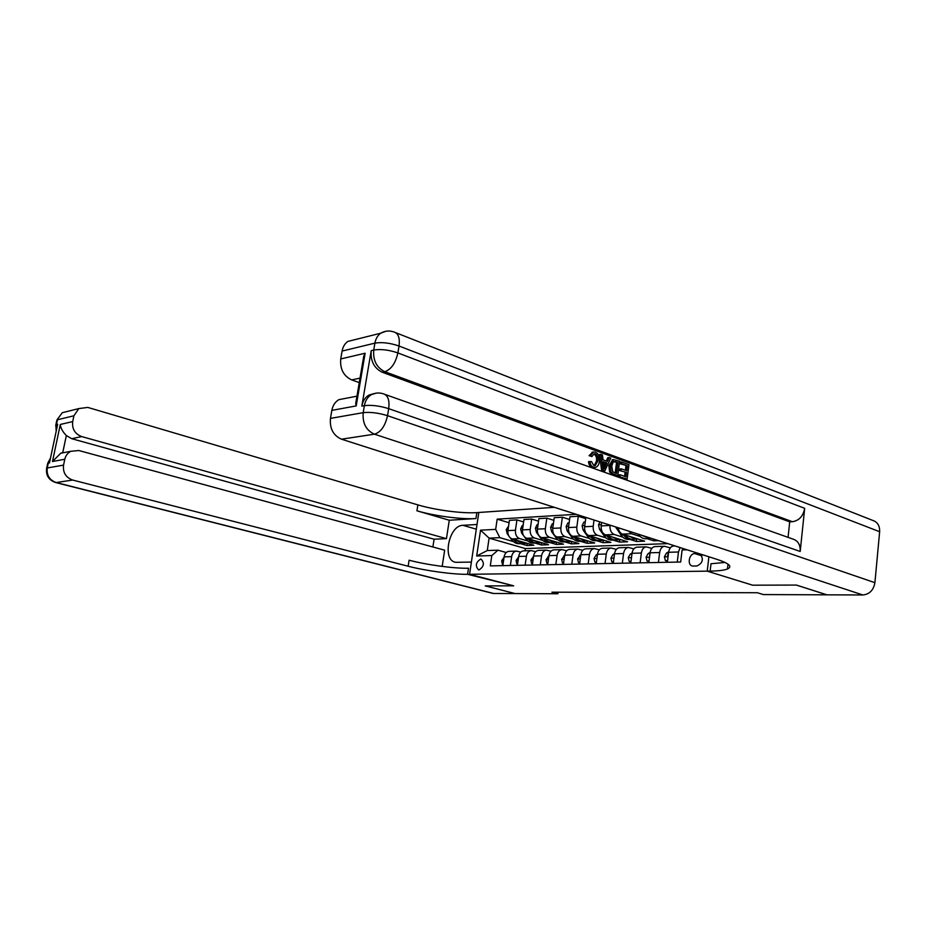 <?xml version="1.0" encoding="UTF-8"?>
<svg xmlns="http://www.w3.org/2000/svg" width="926" height="926" viewBox="0 0 926 926"><rect width="100%" height="100%" fill="white"/><g stroke="black" fill="none" stroke-linecap="round" stroke-linejoin="round"><path stroke-width="1.39" d="M479.043 569.918C483.962 566.654 484.657 563.043 481.103 559.119L480.652 559.084C475.733 562.371 475.061 565.971 478.603 569.884L479.043 569.918M554.385 507.321L476.844 512.61C462.56 513.687 435.174 510.087 417.869 504.89L87.796 407.417L78.814 408.586L73.906 415.786L57.47 419.756L56.463 424.548L57.667 424.258L49.483 462.907L48.279 463.127L47.249 467.977L63.558 465.118L64.797 459.261L52.481 461.518L60.306 424.467C60.688 428.113 62.69 431.805 66.336 435.556L62.783 452.467L60.734 453.242L52.481 461.518M395.842 332.723L872.535 520.331C877.478 521.917 879.839 525.713 879.642 531.721L874.908 582.685C873.531 590.163 869.537 594.26 862.893 594.978L826.93 594.828L796.406 585.07L752.606 585.186L796.325 585.07L826.849 594.828L763.36 594.573L757.341 592.744L551.931 592.189L557.869 593.751L558.089 592.2M698.69 553.516L694.778 553.598C689.025 553.424 686.872 565.265 692.532 566.029L696.78 566.029C702.718 563.274 703.864 559.269 700.23 554.014M557.869 593.751L515.145 593.578L485.282 585.903L513.687 585.822L469.563 574.282L478.811 512.472L477.017 524.498L462.931 525.308C448.693 525.227 441.795 560.716 455.824 562.313L471.392 562.082L469.563 574.282L710.138 571.111C718.345 570.995 724.12 570.289 727.454 568.992C732.616 566.654 729.329 563.506 717.581 559.559L341.509 439.19C333.291 435.521 329.61 428.588 330.455 418.39L363.2 412.66L364.381 405.646L361.846 406.097C362.807 400.993 365.191 397.312 368.976 395.055L374.046 393.596M708.899 556.781L707.221 571.157L752.606 585.186L707.221 571.157L708.899 556.781M687.127 549.812L682.115 549.963L683.446 548.632M667.854 543.643L525.378 548.562L489.113 538.133L487.273 550.553L497.98 550.194L491.81 555.554L490.294 565.89L680.668 562.024L682.115 549.963M491.81 555.554L476.682 555.994L480.536 530.17L495.665 529.383L497.169 519.15L509.069 522.739M576.227 514.312L497.169 519.15M497.98 550.194L506.244 552.521M510.365 565.473L511.638 556.653C512.275 553.354 513.861 551.502 516.384 551.097L520.782 552.093M525.135 565.184L526.408 556.248C527.044 552.903 528.63 551.028 531.154 550.611L535.691 551.664M540.286 564.872L541.548 555.82C542.185 552.44 543.782 550.542 546.317 550.125L550.982 551.225M555.832 564.559L557.093 555.392C557.73 551.954 559.327 550.032 561.862 549.616L566.689 550.762M571.793 564.235L573.055 554.94C573.692 551.468 575.278 549.523 577.836 549.095L582.801 550.31M588.184 563.899L589.434 554.477C590.07 550.958 591.668 548.991 594.226 548.562L599.353 549.836M605.025 563.552L606.275 554.014C606.9 550.449 608.498 548.447 611.056 548.007L616.357 549.35M622.33 563.205L623.568 553.528C624.205 549.917 625.802 547.879 628.36 547.451L633.835 548.863M640.121 562.846L641.359 553.03C641.984 549.361 643.582 547.312 646.151 546.861L651.811 548.354M658.421 562.476L659.648 552.521C660.273 548.805 661.87 546.722 664.44 546.271L670.297 547.845M525.378 548.562L525.054 550.82M658.455 540.634L653.721 540.807L647.147 538.712M640.167 536.49L631.555 533.746L628.499 531.049M636.694 539.001L636.393 541.455L644.646 541.143L622.503 534.128C620.2 533.226 618.776 531.107 618.244 527.762M636.393 541.455L629.83 539.395M622.828 537.184L614.262 534.487C611.16 533.052 609.748 530.042 610.014 525.459L610.049 525.146M619.83 539.626L619.517 542.08L627.562 541.779L605.442 534.869C602.351 533.445 600.939 530.448 601.205 525.899L601.668 522.461M619.517 542.08L612.966 540.043M605.951 537.867L597.42 535.216C594.33 533.804 592.918 530.83 593.196 526.304L594.029 520.018M603.405 540.217L603.081 542.694L610.917 542.393L588.843 535.587C585.764 534.186 584.352 531.235 584.63 526.744L585.88 517.403M603.081 542.694L596.541 540.68M589.515 538.527L581.03 535.923C577.951 534.534 576.551 531.593 576.817 527.137L578.299 516.268L585.718 518.641M587.397 540.796L587.061 543.284L594.7 542.995L572.685 536.293C569.606 534.904 568.205 531.987 568.483 527.554L569.953 516.766L578.299 516.268M587.061 543.284L580.544 541.305M573.518 539.175L565.068 536.617C562.001 535.24 560.6 532.346 560.878 527.947L562.36 517.217L569.583 519.498M571.793 541.444L571.458 543.863L578.9 543.585L556.943 536.976C553.864 535.598 552.475 532.728 552.753 528.352L554.234 517.703L562.36 517.217M571.458 543.863L564.953 541.918M557.915 539.812L549.523 537.288C546.456 535.934 545.067 533.075 545.345 528.734L546.826 518.143L553.864 520.331M556.561 542.092L556.248 544.43L563.494 544.152L541.594 537.636C538.538 536.281 537.138 533.445 537.427 529.128L538.909 518.618L546.826 518.143M556.248 544.43L549.755 542.509M542.717 540.425L534.371 537.948C531.316 536.605 529.927 533.793 530.204 529.498L531.686 519.046L538.55 521.153M541.722 542.729L541.409 544.974L548.481 544.72L526.639 538.284C523.584 536.953 522.206 534.152 522.484 529.892L523.977 519.498L531.686 519.046M541.409 544.974L534.939 543.076M527.889 541.015L519.59 538.585C516.546 537.265 515.169 534.487 515.446 530.239L516.94 519.914L523.618 521.951M527.241 543.342L526.929 545.518L533.827 545.252L512.055 538.909C509.011 537.601 507.633 534.834 507.923 530.621L509.416 520.366L516.94 519.914M526.929 545.518L520.481 543.643M513.432 541.606L499.808 537.659L489.113 538.133L480.536 530.17M677.253 562.094L678.469 552L680.124 547.567M667.391 562.29L668.618 552.266C669.243 548.528 670.841 546.433 673.41 545.981L673.769 545.97M648.837 562.661L650.075 552.787C650.7 549.095 652.298 547.023 654.867 546.583L655.226 546.572M653.918 539.187L653.721 540.807M630.803 563.031L632.041 553.297C632.678 549.65 634.275 547.613 636.845 547.173L637.192 547.162M613.267 563.39L614.517 553.783C615.153 550.194 616.751 548.18 619.309 547.741L619.668 547.729M596.205 563.737L597.455 554.257C598.092 550.715 599.689 548.724 602.247 548.296L602.606 548.285M579.607 564.073L580.857 554.72C581.493 551.225 583.091 549.268 585.649 548.84L585.996 548.829M563.436 564.397L564.698 555.172C565.335 551.722 566.932 549.789 569.478 549.373L569.826 549.361M547.694 564.721L548.956 555.612C549.604 552.209 551.19 550.299 553.725 549.882L554.084 549.87M532.357 565.034L533.619 556.04C534.267 552.683 535.853 550.796 538.388 550.38L538.735 550.368M517.403 565.335L518.676 556.457C519.324 553.135 520.898 551.271 523.433 550.866L523.78 550.854M495.665 529.383L499.808 537.659M502.83 565.636L504.103 556.862C504.751 553.586 506.325 551.746 508.849 551.34L509.196 551.329M476.682 555.994L487.273 550.553M667.6 560.566L665.389 560.612L664.382 556.769L666.465 553.065L668.688 551.757M665.389 560.612L667.53 561.121M668.445 553.713L667.553 555.287L668.109 556.387M649.057 560.959L647.031 561.006L646.059 557.209L648.142 553.563L650.121 552.417M647.031 561.006L648.987 561.515M649.867 554.419L649.531 556.815M631.023 561.353L629.171 561.387L628.245 557.649L630.328 554.049L632.076 553.053M629.171 561.387L630.953 561.897M631.81 555.137L631.544 557.232M638.176 534.152L638.35 534.383C640.584 537.485 643.2 538.932 646.198 538.758L648.177 538.677M649.566 537.786L651.476 538.4M641.811 535.309L649.369 538.585M651.881 538.527L644.334 536.119M613.487 561.735L611.797 561.769L610.917 558.077L613 554.524L614.528 553.655M614.251 555.855L614.019 557.591M611.797 561.769L613.417 562.244M615.616 526.929L621.022 535.124C623.256 538.18 625.872 539.615 628.858 539.43L630.768 539.349M628.986 536.189L635.734 539.163L637.32 538.828M623.152 534.337L623.626 535.02C625.86 538.075 628.476 539.511 631.463 539.326L631.937 539.268M635.039 539.187L633.118 539.256C630.155 539.441 627.562 538.041 625.339 535.031M594.191 465.674L596.402 461.183C596.981 457.826 596.17 455.465 593.948 454.099L595.383 453.937L594.029 453.844L591.922 456.53L589.063 455.661L592.814 452.12M594.712 467.468L592.05 467.364C589.966 466.542 588.797 464.632 588.542 461.646L591.529 461.588L593.774 465.558L595.244 465.674L597.837 461.044L596.402 461.183M606.287 461.044L607.803 457.594L610.79 458.011L604.747 471.033L603.092 470.443L600.893 454.388L602.456 454.955L603.046 459.863L607.479 461.472L609.239 457.444M604.747 471.033L601.657 470.582L599.458 454.539L600.893 454.388M619.945 463.764L620.165 462.109L621.601 461.958L628.986 464.667L627.133 478.997L618.545 476.577L618.765 474.911L620.2 474.783L625.93 476.832L626.497 472.41L619.726 470.628L619.945 468.973L621.381 468.834L626.717 470.755L627.353 465.801L619.945 463.764L621.381 463.613L621.601 461.958M624.564 476.346L625.062 472.538M625.351 470.269L625.918 465.94M385.031 394.43L792.749 539.025C798.004 540.622 800.481 544.766 800.203 551.456L804.682 508.328C803.189 516.176 799.092 520.632 792.413 521.72L789.704 521.847L382.276 372.264C374.069 368.189 370.377 360.978 371.21 350.63L361.846 406.097M789.704 521.847L788.072 537.369M617.758 475.651L612.456 473.556L611.102 471.982L610.269 465.477L613.544 459.632L619.644 461.241L617.758 475.651L612.815 474.54L609.655 472.121L608.822 465.628L612.862 459.701M362.726 367.46L363.756 356.174L365.133 353.234L356.197 405.912L331.844 410.38L330.455 418.39M331.844 410.38C332.793 405.438 335.131 401.861 338.858 399.662L345.942 398.296M359.265 382.6L351.637 379.891C343.534 375.968 339.911 368.988 340.733 358.941L365.133 353.234M371.21 350.63L373.745 350.028L374.903 343.141L342.099 351.058L340.733 358.941M342.099 351.058C342.898 346.81 344.808 343.604 347.817 341.428L355.468 339.518M710.138 571.111L710.994 563.749L725.081 562.441M356.197 405.912L355.711 403.539L356.707 397.671M627.353 465.801L621.381 463.613M626.497 472.41L619.726 470.628M621.172 470.489L621.381 468.834M627.133 478.997L618.545 476.577M619.98 476.45L620.2 474.783M617.989 462.375L613.313 461.75L611.716 466.044L612.792 471.832L616.531 473.475L617.989 462.375L613.637 461.518M610.269 465.477L608.822 465.628M611.102 471.982L609.655 472.121M612.456 473.556L611.021 473.684M615.177 472.989L616.542 462.525M615.871 461.611L614.436 461.761M605.21 466.623L606.808 462.988L603.266 461.704L604.146 469.054L605.21 466.623L603.868 466.75M603.092 470.443L601.657 470.582M603.856 466.6L605.372 463.127L603.347 462.398M606.808 462.988L605.372 463.127M597.837 461.044C598.416 457.675 597.606 455.314 595.383 453.937M591.922 456.53L590.499 455.499L593.45 452.05L595.464 452.201C598.636 453.786 599.921 456.9 599.319 461.565C598.972 464.678 597.733 466.611 595.626 467.375L592.05 467.364M593.473 467.225C591.401 466.403 590.232 464.493 589.966 461.495M590.499 455.499L589.063 455.661M485.224 585.903L513.687 585.822L467.584 574.305C453.3 574.571 425.705 570.81 408.146 566.237L72.679 480.05L56.231 482.55L493.708 593.497L515.099 593.566L485.224 585.903M449.284 520.238L475.952 518.56C461.669 519.555 434.259 515.944 416.931 510.805L449.284 520.238L446.448 538.643L434.097 539.21L432.882 546.988M442.177 566.411L444.677 550.194L78.826 450.522L70.781 451.309C67.633 452.999 65.63 455.65 64.797 459.261M60.306 424.467L72.703 421.573L73.906 415.786M72.703 421.573C71.904 428.923 74.913 433.924 81.731 436.586L71.696 438.692L66.336 435.556M446.448 538.643L81.731 436.586M493.708 593.497L492.482 593.288M63.558 465.118C62.76 472.549 65.804 477.527 72.679 480.05M434.097 539.21L71.696 438.692M467.584 574.305L468.498 568.251C454.203 568.599 426.631 564.86 409.095 560.218L408.146 566.237M596.425 562.105L594.897 562.14L594.052 558.494L596.136 554.987L597.467 554.246L606.275 554.014M597.154 556.595L596.981 557.903M594.897 562.14L596.367 562.557M579.815 562.464L578.449 562.487L577.639 558.899L580.845 554.813M580.498 557.383L580.405 558.135M578.449 562.487L579.769 562.869M563.656 562.811L562.429 562.834L561.654 559.292L564.675 555.357M562.429 562.834L563.61 563.17M547.914 563.147L546.815 563.17L546.074 559.674L548.921 555.889M546.815 563.17L547.868 563.471M532.577 563.483L531.605 563.506L530.899 560.045L533.573 556.399M531.605 563.506L532.531 563.76M599.967 521.917L598.509 524.903L599.539 529.325L604.157 535.841C606.391 538.851 608.995 540.263 611.982 540.09L613.822 540.008M611.936 536.906L618.672 539.823L620.246 539.499M606.264 535.124L606.692 535.737C608.926 538.747 611.53 540.171 614.517 539.985L614.968 539.927M617.989 539.846L616.126 539.927C613.186 540.101 610.604 538.724 608.394 535.795M601.287 525.285L601.124 526.94M585.267 522.021L583.889 522.09L582.107 525.748L583.125 530.112L587.744 536.536C589.966 539.511 592.559 540.9 595.545 540.726L597.328 540.657M595.349 537.601L602.062 540.471L603.625 540.147M589.816 535.888L590.209 536.432C592.432 539.407 595.036 540.807 598.011 540.622L598.451 540.576M601.379 540.495L599.585 540.564C596.657 540.749 594.098 539.407 591.888 536.524M584.676 526.327L584.572 527.218M569.12 522.889L567.881 522.958L566.133 526.57L567.152 530.876L571.747 537.219C573.958 540.147 576.562 541.525 579.537 541.351L581.25 541.282M579.19 538.272L585.892 541.097L587.431 540.784M573.796 536.629L574.155 537.115C576.366 540.055 578.958 541.432 581.933 541.247L582.35 541.201M585.197 541.131L583.461 541.189C580.567 541.374 578.009 540.055 575.822 537.242M553.389 523.746L552.29 523.815L550.576 527.369L551.583 531.628L556.167 537.89C558.378 540.772 560.959 542.127 563.934 541.953L565.589 541.884M563.448 538.932L570.127 541.71L571.655 541.409M558.193 537.346L558.505 537.786C560.716 540.68 563.309 542.046 566.272 541.86L566.677 541.814M569.432 541.745L567.765 541.803C564.883 541.988 562.348 540.691 560.161 537.937M538.064 524.591L537.103 524.637L535.413 528.156L536.42 532.357L540.981 538.527C543.18 541.386 545.761 542.717 548.713 542.543L550.322 542.486M548.111 539.58L554.755 542.312L556.283 542.011M542.983 538.052L543.261 538.434C545.46 541.293 548.042 542.636 551.005 542.451L551.387 542.416M554.072 542.335L552.452 542.404C549.593 542.578 547.069 541.316 544.893 538.619M517.622 563.807L516.789 563.83L516.106 560.415L518.618 556.885M516.789 563.83L517.588 564.05M523.132 525.401L522.287 525.447L520.632 528.92L521.627 533.063L523.479 535.552M524.556 536.999L526.176 539.163C528.364 541.976 530.934 543.296 533.885 543.122L535.436 543.064M533.156 540.205L539.777 542.891L541.293 542.601M528.144 538.724L528.399 539.071C530.586 541.884 533.168 543.215 536.119 543.03L536.478 542.995M539.094 542.925L537.531 542.983C534.684 543.157 532.184 541.918 530.019 539.279M503.05 564.119L502.332 564.142L501.684 560.762L504.033 557.359M502.332 564.142L503.026 564.328M508.559 526.188L506.209 529.66L507.205 533.758L508.605 535.622M510.434 538.052L511.731 539.777C513.907 542.555 516.476 543.863 519.417 543.689L520.91 543.631M518.572 540.807L525.158 543.458L526.663 543.168M513.687 539.383L513.907 539.684C516.083 542.474 518.653 543.77 521.593 543.597L521.94 543.562M524.475 543.493L522.97 543.55L515.504 539.916M622.503 534.128L631.555 533.746M605.442 534.869L614.262 534.487M588.843 535.587L597.42 535.216M572.685 536.293L581.03 535.923M556.943 536.976L565.068 536.617M541.594 537.636L549.523 537.288M526.639 538.284L534.371 537.948M512.055 538.909L519.59 538.585M668.618 552.266L678.469 552M650.075 552.787L659.648 552.521M632.041 553.297L641.359 553.03M614.517 553.783L623.568 553.528M601.205 525.899L610.014 525.459M580.857 554.72L589.434 554.477M584.63 526.744L593.196 526.304M564.698 555.172L573.055 554.94M568.483 527.554L576.817 527.137M548.956 555.612L557.093 555.392M552.753 528.352L560.878 527.947M533.619 556.04L541.548 555.82M537.427 529.128L545.345 528.734M518.676 556.457L526.408 556.248M522.484 529.892L530.204 529.498M504.103 556.862L511.638 556.653M507.923 530.621L515.446 530.239M700.588 554.246L698.262 553.505M701.896 555.866L694.778 553.598M664.405 556.862L668.063 556.769M666.465 553.065L668.526 553.007M668.225 555.496L667.553 555.287M646.082 557.313L649.52 557.221M648.142 553.563L649.983 553.516M628.268 557.741L631.486 557.672M630.328 554.049L631.96 554.003M610.94 558.17L613.95 558.1M613 554.524L614.424 554.489M623.626 535.02L621.022 535.124M618.348 528.422L616.38 528.514M879.642 531.721L399.025 346.011L397.879 352.922L804.682 508.328M800.203 551.456L388.688 408.655L387.531 415.681L874.908 582.685M862.893 594.978L374.428 434.178L341.509 439.19M792.413 521.72L384.822 371.72L382.276 372.264M360.017 378.132L351.637 379.891M376.269 393.122L371.511 394.569C367.726 396.826 365.342 400.518 364.381 405.646C371.442 404.812 379.556 405.82 388.688 408.655C389.73 400.044 387.878 395.066 383.132 393.747C379.162 392.52 375.296 392.798 371.511 394.569L368.976 395.055M374.428 434.178C380.829 432.222 385.193 426.053 387.531 415.681C378.375 412.88 370.261 411.873 363.2 412.66C362.355 423.194 366.094 430.358 374.428 434.178M385.887 331.265L380.679 333.221C377.634 335.455 375.713 338.766 374.903 343.141C381.963 341.972 390.008 342.933 399.025 346.011C400.02 337.886 398.296 333.198 393.816 331.936C389.267 330.385 384.892 330.825 380.679 333.221L347.817 341.428M384.822 371.72C391.212 369.405 395.576 363.142 397.879 352.922C388.851 349.866 380.806 348.905 373.745 350.028C372.923 360.411 376.604 367.645 384.822 371.72M614.251 474.413L612.815 474.54M475.952 518.56L476.844 512.61M416.931 510.805L417.869 504.89M56.498 429.757L56.463 424.548L55.873 424.745L56.173 431.331M78.814 408.586L62.308 412.707L56.891 419.953L62.308 412.707L68.709 411.109M55.687 425.682L56.694 420.902M56.231 482.55C49.448 480.096 46.462 475.235 47.249 467.977L46.67 468.128C45.71 475.316 48.719 480.131 55.71 482.562L56.231 482.55M55.259 482.446L493.037 593.439M50.513 458.046L47.701 463.289L50.421 458.463M46.52 468.915L47.539 464.088M476.311 529.197L462.931 525.308M594.075 558.586L596.9 558.517M596.136 554.987L597.363 554.952M577.662 558.991L580.301 558.922M579.722 555.438L580.764 555.403M561.665 559.373L564.131 559.316M563.726 555.878L564.605 555.843M546.097 559.755L548.389 559.709M548.157 556.294L548.863 556.283M530.922 560.137L533.052 560.08M601.368 524.66L598.555 524.81M606.692 535.737L604.157 535.841M601.298 529.244L599.539 529.325M584.792 525.517L582.153 525.655M590.209 536.432L587.744 536.536M584.723 530.031L583.125 530.112M568.645 526.35L566.18 526.477M574.155 537.115L571.747 537.219M568.564 530.806L567.152 530.876M552.915 527.16L550.623 527.288M558.505 537.786L556.167 537.89M552.834 531.559L551.583 531.628M537.589 527.959L535.46 528.063M543.261 538.434L540.981 538.527M537.508 532.3L536.42 532.357M516.129 560.496L518.109 560.45M522.646 528.723L520.667 528.827M528.399 539.071L526.176 539.163M522.565 533.017L521.627 533.063M501.695 560.843L503.536 560.809M508.085 529.475L506.256 529.568M513.907 539.684L511.731 539.777M508.004 533.712L507.205 533.758M673.41 545.981L674.985 545.923M654.867 546.583L664.44 546.271M636.845 547.173L646.151 546.861M619.309 547.741L628.36 547.451M602.247 548.296L611.056 548.007M585.649 548.84L594.226 548.562M569.478 549.373L577.836 549.095M553.725 549.882L561.862 549.616M538.388 550.38L546.317 550.125M523.433 550.866L531.154 550.611M508.849 551.34L516.384 551.097M727.998 564.131L727.454 568.992M338.858 399.662L356.961 396.178M355.711 403.539L363.744 356.174M612.109 459.782L613.544 459.632M594.642 465.732L595.244 465.674M592.015 452.201L593.45 452.05M60.734 453.242L70.781 451.309"/></g></svg>
